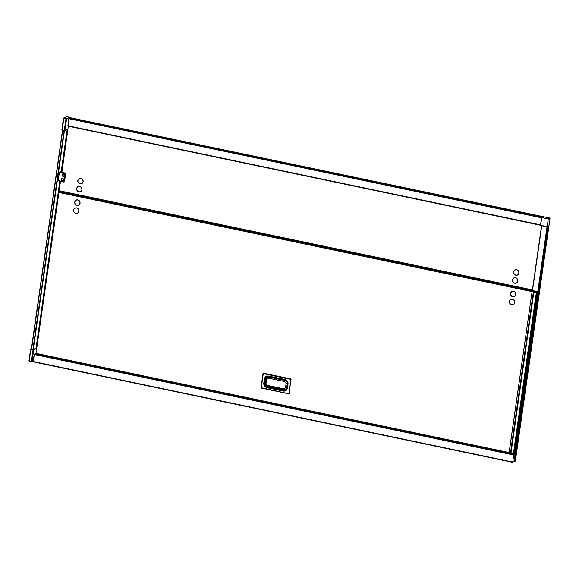 <?xml version="1.0" encoding="UTF-8"?>
<svg xmlns="http://www.w3.org/2000/svg" width="579" height="579" viewBox="0 0 579 579"><rect width="100%" height="100%" fill="white"/><g stroke="black" fill="none" stroke-linecap="round" stroke-linejoin="round"><path stroke-width="0.87" d="M62.308 180.648A1.02 0.948 64.8 0 1 61.497 179.461A1.02 0.948 64.8 0 1 62.597 178.679A1.02 0.948 64.8 0 1 63.4 179.866A1.02 0.948 64.8 0 1 62.308 180.648M62.67 178.455L62.271 178.441A1.23 1.144 -115.2 0 0 62.322 180.836A1.23 1.144 -115.2 0 0 63.039 178.6L62.67 178.455M62.952 176.146A1.02 0.948 64.8 0 1 62.141 174.959A1.02 0.948 64.8 0 1 63.234 174.17A1.02 0.948 64.8 0 1 64.045 175.357A1.02 0.948 64.8 0 1 62.952 176.146M63.306 173.946A1.23 1.144 -115.2 0 0 62.597 176.182L63.357 176.342A1.23 1.144 -115.2 0 0 63.306 173.946M275.618 387.836L267.455 386.142L265.443 383.233L266.065 379.187M285.396 380.577L268.794 377.117L268.381 378.13L284.825 381.583L286.12 383.479L285.541 387.583L283.79 388.842L267.346 385.397M68.076 125.882L547.177 226.664A134.531 39.625 -78.2 0 1 548.277 218.942L550.05 218.109L70.443 117.776M79.707 186.366A2.844 2.656 64.8 0 1 81.979 189.68A2.844 2.656 64.8 0 1 78.925 191.873A2.844 2.656 64.8 0 1 76.66 188.559A2.844 2.656 64.8 0 1 79.707 186.366M80.51 191.555L80.474 191.577A2.714 2.533 -115.2 0 0 80.51 191.555A2.714 2.533 -115.2 0 0 79.736 186.467A2.714 2.533 -115.2 0 0 78.187 186.655L78.165 186.662A2.714 2.533 64.8 0 1 81.849 188.834A2.714 2.533 64.8 0 1 78.939 191.75A2.714 2.533 64.8 0 1 78.165 186.662M80.85 178.354A2.844 2.656 64.8 0 1 83.115 181.661A2.844 2.656 64.8 0 1 80.068 183.861A2.844 2.656 64.8 0 1 77.796 180.547A2.844 2.656 64.8 0 1 80.85 178.354M79.323 178.636A2.714 2.533 64.8 0 1 83.036 180.8A2.714 2.533 64.8 0 1 81.632 183.55L81.61 183.565A2.714 2.533 -115.2 0 0 80.828 178.477A2.714 2.533 -115.2 0 0 77.926 181.393A2.714 2.533 -115.2 0 0 81.61 183.565M516.678 269.705A2.844 2.656 64.8 0 1 518.943 273.02A2.844 2.656 64.8 0 1 515.889 275.22A2.844 2.656 64.8 0 1 513.624 271.906A2.844 2.656 64.8 0 1 516.678 269.705M515.129 270.002L515.172 269.988A2.714 2.533 64.8 0 1 518.856 272.159A2.714 2.533 64.8 0 1 517.46 274.909A2.714 2.533 -115.2 0 0 516.656 269.836A2.714 2.533 -115.2 0 0 513.747 272.745A2.714 2.533 -115.2 0 0 517.438 274.924L517.481 274.902M515.534 277.725A2.844 2.656 64.8 0 1 517.8 281.032A2.844 2.656 64.8 0 1 514.753 283.232A2.844 2.656 64.8 0 1 512.48 279.918A2.844 2.656 64.8 0 1 515.534 277.725M514.007 278.007A2.714 2.533 64.8 0 1 517.72 280.171A2.714 2.533 64.8 0 1 516.338 282.914A2.714 2.533 64.8 0 1 516.316 282.928L516.294 282.936A2.714 2.533 -115.2 0 0 515.52 277.848A2.714 2.533 -115.2 0 0 512.61 280.764A2.714 2.533 -115.2 0 0 516.294 282.936M63.755 182.016L64.551 181.553L63.755 182.016L58.24 180.561A263.988 77.752 -78.2 0 1 58.797 176.552A263.988 77.752 -78.2 0 1 59.384 172.535L61.229 171.355L67.157 129.595L61.229 171.341M75.096 208.201L75.14 208.179A2.714 2.533 64.8 0 1 78.831 210.351A2.714 2.533 64.8 0 1 77.448 213.094A2.714 2.533 64.8 0 1 77.427 213.108L77.405 213.115A2.714 2.533 -115.2 0 0 76.623 208.027A2.714 2.533 -115.2 0 0 73.714 210.944A2.714 2.533 -115.2 0 0 77.405 213.115M510.968 299.538L510.924 299.56A2.714 2.533 64.8 0 1 514.651 301.71A2.714 2.533 64.8 0 1 513.255 304.467A2.714 2.533 -115.2 0 0 512.451 299.386A2.714 2.533 -115.2 0 0 509.542 302.303A2.714 2.533 -115.2 0 0 513.233 304.474L513.276 304.453M512.06 291.548L512.104 291.526A2.714 2.533 64.8 0 1 515.795 293.698A2.714 2.533 64.8 0 1 514.391 296.448L514.369 296.462A2.714 2.533 -115.2 0 0 513.595 291.375A2.714 2.533 -115.2 0 0 510.685 294.291A2.714 2.533 -115.2 0 0 514.369 296.462M78.57 205.089A2.714 2.533 -115.2 0 0 77.81 199.994A2.714 2.533 -115.2 0 0 74.857 202.932A2.714 2.533 -115.2 0 0 78.549 205.104A2.714 2.533 -115.2 0 0 77.767 200.016A2.714 2.533 -115.2 0 0 76.24 200.189L76.283 200.168M75.856 213.412A2.844 2.656 64.8 0 1 73.591 210.105A2.844 2.656 64.8 0 1 76.645 207.904A2.844 2.656 64.8 0 1 78.91 211.219A2.844 2.656 64.8 0 1 75.856 213.412M511.684 304.771A2.844 2.656 64.8 0 1 509.419 301.456A2.844 2.656 64.8 0 1 512.466 299.263A2.844 2.656 64.8 0 1 514.738 302.578A2.844 2.656 64.8 0 1 511.684 304.771M77 205.4A2.844 2.656 64.8 0 1 74.734 202.085A2.844 2.656 64.8 0 1 77.781 199.893A2.844 2.656 64.8 0 1 80.054 203.2A2.844 2.656 64.8 0 1 77 205.4M512.828 296.759A2.844 2.656 64.8 0 1 510.555 293.444A2.844 2.656 64.8 0 1 513.609 291.244A2.844 2.656 64.8 0 1 515.875 294.559A2.844 2.656 64.8 0 1 512.828 296.759M509.173 452.546L532.072 291.65L533.375 291.954L533.795 292.402L510.982 453.205L533.7 291.968L58.935 192.177A3.402 0.999 -78.2 0 1 58.993 191.729A3.402 0.999 -78.2 0 1 59.036 191.446A2.461 0.724 -78.2 0 1 59.072 191.121A2.461 0.724 -78.2 0 1 59.138 190.752L532.427 289.913L59.159 190.701L60.498 181.336M537.913 291.802L59.036 191.446M513.711 454.855L34.284 354.5L33.321 361.875L512.683 462.353L513.768 454.566A3.105 0.912 -78.2 0 1 514.094 454.414L515.201 453.82L547.177 226.664M34.335 354.276L33.032 361.586L34.407 354.08L513.768 454.566M547.763 226.266L514.767 457.815L547.828 226.237M514.326 460.327L514.456 460.356A9.662 2.844 -78.2 0 1 514.717 458.307L514.869 457.656M538.347 292.844L514.955 457.685L515.201 458.611A1.296 0.384 101.8 0 1 515.201 459.415A8.837 2.598 101.8 0 1 515.107 460.044L515.035 460.399M515.042 460.399A2.562 0.753 101.8 0 1 514.948 461.058L514.087 461.586L515.035 454.247M548.291 226.013L515.18 458.496M514.456 460.356A1.252 0.369 101.8 0 0 514.442 460.696A2.562 0.753 101.8 0 0 514.355 461.333L547.691 226.302L548.718 225.817L515.339 461.116L514.948 461.036M514.803 454.349L514.13 454.674L514.811 454.356M510.91 453.198L35.862 353.328L34.747 353.935M514.745 453.712L547.039 226.83L514.753 453.719L511.018 452.93L515.201 453.82M510.982 453.205L533.795 292.402M515.339 461.116L548.95 225.832A138.497 40.791 101.8 0 0 550.05 218.109M512.683 462.353L514.043 461.376L515.042 454.247M34.733 353.928L514.094 454.414L34.733 353.928A3.105 0.912 101.8 0 0 34.407 354.08M513.638 454.985L34.132 354.449L33.271 361.752M33.271 361.665L512.661 462.339M533.7 291.968L533.708 291.961A1.375 0.405 101.8 0 0 533.737 292.048L537.63 292.923M537.652 292.786L58.942 192.438L36.014 353.364L36.716 348.334L33.72 349.738L31.049 349.137L33.126 349.571M509.1 452.525L532.072 291.65M536.335 292.619L513.443 453.437M538.405 292.858L547.886 226.208L538.347 292.873M532.448 289.97L59.138 190.752M536.422 292.67L513.537 453.458M58.92 192.452L532 291.621M510.475 452.814L533.375 291.954M536.48 292.648L513.587 453.473M536.82 292.721L513.928 453.538M514.022 453.56L536.907 292.771M514.072 453.574L536.965 292.75M537.544 292.873L514.651 453.69M263.481 373.202L263.025 373.535L263.481 373.202L290.767 378.919L291.078 379.368L288.856 393.778L261.267 387.771L263.279 373.643L290.564 379.361L288.87 393.771M68.344 126.215L61.873 172.361M69.516 118.036L69.632 117.255L66.556 116.647L63.524 118.08L63.871 118.232L62.177 130.13L64.269 130.673L61.873 130.029M64.269 130.673L61.83 129.978L63.524 118.08M69.632 117.255L66.599 118.695L63.871 118.232M30.665 349.166L28.95 361.028L32.026 361.636L33.09 361.137M31.642 348.609L31.049 349.137M36.057 348.109L33.307 349.441L31.353 349.05L62.503 130.304L31.353 349.05M69.227 118.311L68.04 125.809L69.227 118.311L542.299 217.48L541.582 217.487L540.489 225.195M69.046 118.63L67.852 125.788L540.525 224.855M70.269 117.732L68.879 118.594L67.866 125.846L69.169 118.34M540.663 225.224L68.054 126.157M532.354 290.448L541.568 225.687L532.521 290.528A153.782 31.831 8.1 0 0 537.797 291.635L537.819 291.635M515.665 456.513L548.588 225.875L515.889 456.462M514.869 456.903L547.705 226.295L514.89 456.903M514.948 456.874L547.77 226.259M548.479 225.926L515.657 456.541L548.472 225.933M538.34 292.873L547.821 226.237M548.422 225.955L515.6 456.57L548.414 225.962M548.364 225.984L515.542 456.599L548.349 225.991M515.078 456.795L547.937 226.179L515.129 456.788M548.299 226.013L515.534 456.599M515.129 456.766L548.002 226.157M515.18 456.766L548.009 226.15M548.241 226.042L515.419 456.65L548.233 226.042M515.187 456.737L548.118 226.099L515.303 456.708M548.183 226.071L515.361 456.679L548.175 226.071M548.277 218.942L541.741 217.574L540.648 225.296L547.198 226.859M541.582 217.487L540.489 225.238M275.836 387.901L283.985 389.631M283.848 389.558L275.843 387.973M285.165 379.94L268.721 376.582A3.17 2.953 -115.2 0 0 265.327 379.028L264.741 383.132A3.17 2.953 -115.2 0 0 267.266 386.823L283.71 390.268L283.79 388.842M58.24 180.561L63.704 181.705A263.988 77.752 -78.2 0 1 64.269 177.695A263.988 77.752 -78.2 0 1 64.848 173.678L65.376 173.085L61.815 172.296M537.688 292.533L58.935 192.177M34.805 353.827L514.159 454.305M34.32 354.399L513.682 454.884M512.639 462.035L33.278 361.549M59.384 172.535L65.34 173.7L65.376 173.085L61.844 172.31M58.313 180.872L63.733 182.001M59.565 172.101L65.34 173.7L64.197 181.712M65.695 173.534L64.551 181.553L65.384 173.085M63.545 118.116L61.83 129.978L62.192 130.239M68.329 126.215L67.924 129.168L64.899 130.63M65.948 118.666L64.255 130.565L64.906 130.586L66.599 118.695M69.494 118.051L69.603 117.284M36.615 348.182L33.618 349.586M32.026 361.636L33.72 349.738L33.068 349.716L31.375 361.614M30.81 348.999L29.29 361.18M31.57 348.616L30.644 349.13L28.95 361.028M64.435 130.702L33.307 349.441M36.057 348.145L59.818 181.191L36.072 348.131M64.052 130.63L32.916 349.427M62.698 130.34L31.563 349.144M70.11 117.783L543.464 216.93M68.8 118.55L70.421 117.754M541.524 217.791L69.046 118.746M68.054 125.875L540.518 224.913L68.047 125.875M537.797 291.635L547.017 226.83M541.741 225.723L532.521 290.528M514.832 453.748L547.126 226.852M287.474 388.104C286.923 390.326 285.534 391.324 283.312 391.1L266.868 387.655C264.712 386.96 263.677 385.455 263.771 383.139L264.357 379.028C264.907 376.813 266.297 375.814 268.518 376.032L284.962 379.484C287.119 380.179 288.154 381.684 288.06 384L287.474 388.104L287.712 383.848L288.06 384M261.288 388.075L261.028 387.684M288.574 393.792L261.317 388.089L263.04 373.556M289.066 393.496L291.049 379.383L290.564 379.361L290.738 378.927L291.078 379.368M290.767 378.919L263.459 373.209L263.025 373.535L261.013 387.655L288.841 393.778M283.312 391.1L283.601 390.499L267.107 387.076L283.551 390.521A3.358 3.134 64.8 0 0 287.148 387.988M266.753 376.654A3.358 3.134 -115.2 0 0 265.059 379.028L264.422 383.16A3.358 3.134 64.8 0 0 267.107 387.076L266.868 387.655M265.457 383.153L263.771 383.139M268.555 376.444A3.358 3.134 64.8 0 0 265.008 379.05L264.357 379.028M284.962 379.484L285.027 379.911C286.909 380.504 287.806 381.814 287.712 383.848L287.741 383.819A3.358 3.134 64.8 0 0 285.063 379.904L268.584 376.459L268.518 376.032M285.44 390.311L287.155 387.923L287.734 383.884M267.556 386.164L267.158 387.047A3.358 3.134 -115.2 0 1 264.48 383.132L265.059 379.028L266.043 379.05M287.148 387.836L287.112 387.821A3.17 2.953 -115.2 0 1 283.71 390.268L283.601 390.499A3.358 3.134 -115.2 0 0 285.469 390.297M285.331 380.475L268.837 377.038L268.721 376.488M286.815 387.597L287.727 383.725M284.086 389.587C285.527 389.747 286.417 389.102 286.771 387.641L287.358 383.53L287.698 383.718A3.17 2.953 -115.2 0 0 287.582 382.278M287.177 381.423A3.17 2.953 -115.2 0 0 285.172 380.027L285.281 380.483C286.728 380.939 287.423 381.959 287.358 383.53L287.394 383.486M266.702 377.754L268.888 377.03M286.728 387.496L286.714 387.612A2.533 2.367 64.8 0 1 285.404 389.414L286.764 387.561L287.3 383.501L286.677 387.626A2.533 2.367 64.8 0 1 283.963 389.58M287.314 383.385L287.358 382.784M277.124 378.84L285.281 380.548A2.533 2.367 64.8 0 1 287.3 383.501L286.677 387.626L285.541 387.583M268.946 377.124L276.979 378.811M267.389 377.269A2.533 2.367 64.8 0 1 268.83 377.103L268.794 377.117A2.533 2.367 64.8 0 0 267.368 377.276L268.895 377.095L285.338 380.541L286.648 381.279M284.825 381.583L285.244 380.562A2.533 2.367 64.8 0 1 287.264 383.515L286.12 383.479M285.418 389.406L283.898 389.587L267.455 386.142C266.036 385.701 265.363 384.731 265.443 383.233L266.079 379.079A2.533 2.367 64.8 0 1 267.368 377.276L266.029 379.122L266.63 379.39L268.381 378.13M266.043 383.501L266.63 379.39M513.718 454.862L34.356 354.377M510.569 452.836L35.862 353.328M540.677 225.499L547.213 226.867M266.724 376.668L268.584 376.459L285.027 379.911"/></g></svg>
